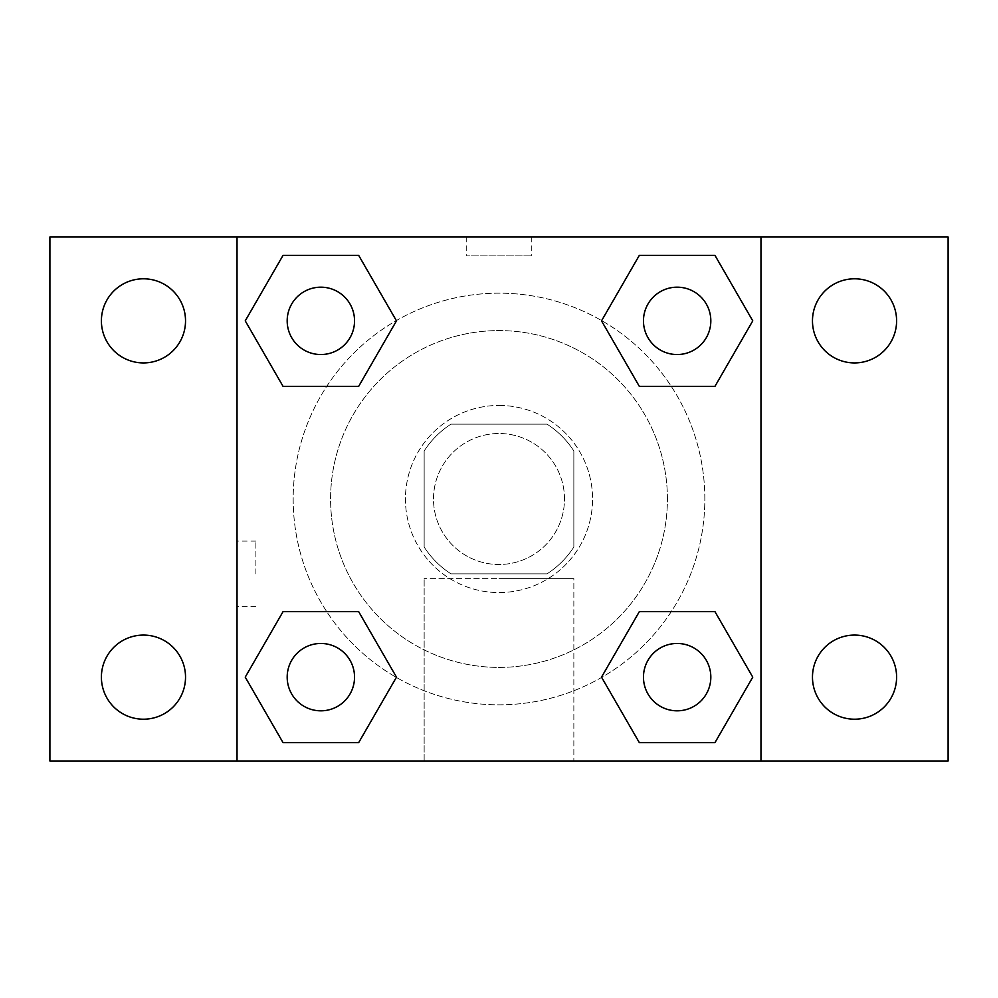 <?xml version="1.0" encoding="UTF-8"?>
<svg xmlns="http://www.w3.org/2000/svg" width="998" height="998" viewBox="0 0 998 998"><rect width="100%" height="100%" fill="white"/><g stroke="black" fill="none" stroke-linecap="round" stroke-linejoin="round"><path stroke-width="0.75" stroke-dasharray="4.99 3.74" d="M564.494 499A65.494 65.494 0 0 0 466.253 442.276A65.494 65.494 0 0 0 466.253 555.724A65.494 65.494 0 0 0 564.494 499A65.494 65.494 0 0 0 466.253 442.276A65.494 65.494 0 0 0 466.253 555.724A65.494 65.494 0 0 0 564.494 499M547.004 573.85L450.996 573.85A88.922 88.922 0 0 1 424.15 547.004L424.15 450.996A88.922 88.922 0 0 1 450.996 424.15L547.004 424.15A88.922 88.922 0 0 1 573.85 450.996L573.85 547.004A88.922 88.922 0 0 1 547.004 573.85L450.996 573.85A88.922 88.922 0 0 1 424.15 547.004L424.15 450.996A88.922 88.922 0 0 1 450.996 424.15L547.004 424.15A88.922 88.922 0 0 1 573.85 450.996L573.85 547.004A88.922 88.922 0 0 1 547.004 573.85M499 405.438A93.562 93.562 0 0 1 580.025 545.781A93.562 93.562 0 0 1 417.975 545.781A93.562 93.562 0 0 1 499 405.438A93.562 93.562 0 0 0 405.438 499A93.562 93.562 0 0 0 499 592.562A93.562 93.562 0 0 0 592.562 499A93.562 93.562 0 0 0 499 405.438M667.413 499A168.412 168.412 0 0 0 414.794 353.155A168.412 168.412 0 0 0 414.794 644.845A168.412 168.412 0 0 0 667.413 499A168.412 168.412 0 0 0 414.794 353.155A168.412 168.412 0 0 0 414.794 644.845A168.412 168.412 0 0 0 667.413 499M143.463 719.209A42.066 42.066 0 0 0 179.889 656.11A42.066 42.066 0 0 0 107.035 656.11A42.066 42.066 0 0 0 143.463 719.209M854.538 719.209A42.066 42.066 0 0 0 890.965 656.11A42.066 42.066 0 0 0 818.111 656.11A42.066 42.066 0 0 0 854.538 719.209M854.538 362.923A42.066 42.066 0 0 0 890.965 299.824A42.066 42.066 0 0 0 818.111 299.824A42.066 42.066 0 0 0 854.538 362.923M143.463 362.923A42.066 42.066 0 0 0 179.889 299.824A42.066 42.066 0 0 0 107.035 299.824A42.066 42.066 0 0 0 143.463 362.923M49.9 237.025L948.1 237.025L948.1 760.975L49.9 760.975L49.9 237.025M760.975 760.975L237.025 760.975L237.025 237.025L760.975 237.025L760.975 760.975L237.025 760.975M499 760.975L573.85 760.975L499 760.975M499 578.64L573.85 578.64L499 578.64M466.253 237.025L531.747 237.025L466.253 237.025L531.747 237.025L466.253 237.025L531.747 237.05L466.253 237.025L466.253 255.887L531.747 255.887L466.253 255.887M948.1 573.85L948.1 541.103L948.075 573.85M49.9 573.85L49.9 541.103L49.925 573.85M320.857 710.825A33.683 33.683 0 0 0 354.539 677.143A33.683 33.683 0 0 0 320.857 643.461A33.683 33.683 0 0 0 287.175 677.143A33.683 33.683 0 0 0 320.857 710.825M677.143 354.539A33.683 33.683 0 0 0 710.825 320.857A33.683 33.683 0 0 0 677.143 287.175A33.683 33.683 0 0 0 643.461 320.857A33.683 33.683 0 0 0 677.143 354.539M354.539 320.857A33.683 33.683 0 0 0 304.016 291.69A33.683 33.683 0 0 0 304.016 350.024A33.683 33.683 0 0 0 354.539 320.857A33.683 33.683 0 0 0 304.016 291.69A33.683 33.683 0 0 0 304.016 350.024A33.683 33.683 0 0 0 354.539 320.857A33.683 33.683 0 0 0 304.016 291.69A33.683 33.683 0 0 0 304.016 350.024A33.683 33.683 0 0 0 354.539 320.857M677.143 710.825A33.683 33.683 0 0 0 710.825 677.143A33.683 33.683 0 0 0 677.143 643.461A33.683 33.683 0 0 0 643.461 677.143A33.683 33.683 0 0 0 677.143 710.825M704.837 499A205.838 205.838 0 0 0 396.081 320.745A205.838 205.838 0 0 0 396.081 677.255A205.838 205.838 0 0 0 704.837 499A205.838 205.838 0 0 0 396.081 320.745A205.838 205.838 0 0 0 396.081 677.255A205.838 205.838 0 0 0 704.837 499M643.461 677.143A33.683 33.683 0 0 1 693.984 647.976A33.683 33.683 0 0 1 693.984 706.31A33.683 33.683 0 0 1 643.461 677.143M710.825 320.857A33.683 33.683 0 0 0 660.302 291.69A33.683 33.683 0 0 0 660.302 350.024A33.683 33.683 0 0 0 710.825 320.857A33.683 33.683 0 0 0 660.302 291.69A33.683 33.683 0 0 0 660.302 350.024A33.683 33.683 0 0 0 710.825 320.857M354.539 677.143A33.683 33.683 0 0 0 304.016 647.976A33.683 33.683 0 0 0 304.016 706.31A33.683 33.683 0 0 0 354.539 677.143A33.683 33.683 0 0 0 304.016 647.976A33.683 33.683 0 0 0 304.016 706.31A33.683 33.683 0 0 0 354.539 677.143M237.025 237.025L760.975 237.025M283.045 742.637L245.234 677.143L283.045 611.649L245.234 677.143L283.045 742.637M358.669 611.649L396.48 677.143L358.669 742.637L396.48 677.143L358.669 611.649M639.331 386.351L601.52 320.857L639.331 255.363L601.52 320.857L639.331 386.351M714.955 255.363L752.766 320.857L714.955 386.351L752.766 320.857L714.955 255.363M283.045 386.351L245.234 320.857L283.045 255.363L245.234 320.857L283.045 386.351M358.669 255.363L396.48 320.857L358.669 386.351L396.48 320.857L358.669 255.363M639.331 742.637L601.52 677.143L639.331 611.649L601.52 677.143L639.331 742.637M714.955 611.649L752.766 677.143L714.955 742.637L752.766 677.143L714.955 611.649M573.85 760.975L424.15 760.975L573.85 760.975L573.85 578.64L424.15 578.64L573.85 578.64L573.85 760.975M237.025 573.85L237.025 541.103L237.025 573.85M760.975 573.85L760.975 541.103L760.95 573.85M255.887 573.85L255.887 541.103L255.887 573.85M531.747 237.05L531.747 255.887M710.825 677.143A33.683 33.683 0 0 0 660.302 647.976A33.683 33.683 0 0 0 660.302 706.31A33.683 33.683 0 0 0 710.825 677.143M424.15 760.975L424.15 578.64L424.15 760.975M255.887 541.103L237.025 541.103M255.887 606.597L237.025 606.597"/><path stroke-width="1.5" d="M143.463 719.209A42.066 42.066 0 0 0 179.889 656.11A42.066 42.066 0 0 0 107.035 656.11A42.066 42.066 0 0 0 143.463 719.209M854.538 719.209A42.066 42.066 0 0 0 890.965 656.11A42.066 42.066 0 0 0 818.111 656.11A42.066 42.066 0 0 0 854.538 719.209M854.538 362.923A42.066 42.066 0 0 0 890.965 299.824A42.066 42.066 0 0 0 818.111 299.824A42.066 42.066 0 0 0 854.538 362.923M143.463 362.923A42.066 42.066 0 0 0 179.889 299.824A42.066 42.066 0 0 0 107.035 299.824A42.066 42.066 0 0 0 143.463 362.923M948.1 760.975L49.9 760.975L49.9 237.025L948.1 237.025L948.1 760.975M283.045 611.649L358.669 611.649L396.48 677.143L358.669 742.637L283.045 742.637L245.234 677.143L283.045 611.649L358.669 611.649L283.045 611.649M639.331 255.363L714.955 255.363L752.766 320.857L714.955 386.351L639.331 386.351L601.52 320.857L639.331 255.363L714.955 255.363L639.331 255.363M237.025 760.975L237.025 237.025M760.975 237.025L760.975 760.975M283.045 255.363L358.669 255.363L396.48 320.857L358.669 386.351L283.045 386.351L245.234 320.857L283.045 255.363L358.669 255.363L283.045 255.363M639.331 611.649L714.955 611.649L752.766 677.143L714.955 742.637L639.331 742.637L601.52 677.143L639.331 611.649L714.955 611.649L639.331 611.649M714.955 742.637L639.331 742.637L714.955 742.637M710.825 677.143A33.683 33.683 0 0 0 660.302 647.976A33.683 33.683 0 0 0 660.302 706.31A33.683 33.683 0 0 0 710.825 677.143M358.669 742.637L283.045 742.637L358.669 742.637M354.539 677.143A33.683 33.683 0 0 0 304.016 647.976A33.683 33.683 0 0 0 304.016 706.31A33.683 33.683 0 0 0 354.539 677.143M714.955 386.351L639.331 386.351L714.955 386.351M710.825 320.857A33.683 33.683 0 0 0 660.302 291.69A33.683 33.683 0 0 0 660.302 350.024A33.683 33.683 0 0 0 710.825 320.857M358.669 386.351L283.045 386.351L358.669 386.351M354.539 320.857A33.683 33.683 0 0 0 304.016 291.69A33.683 33.683 0 0 0 304.016 350.024A33.683 33.683 0 0 0 354.539 320.857"/></g></svg>
